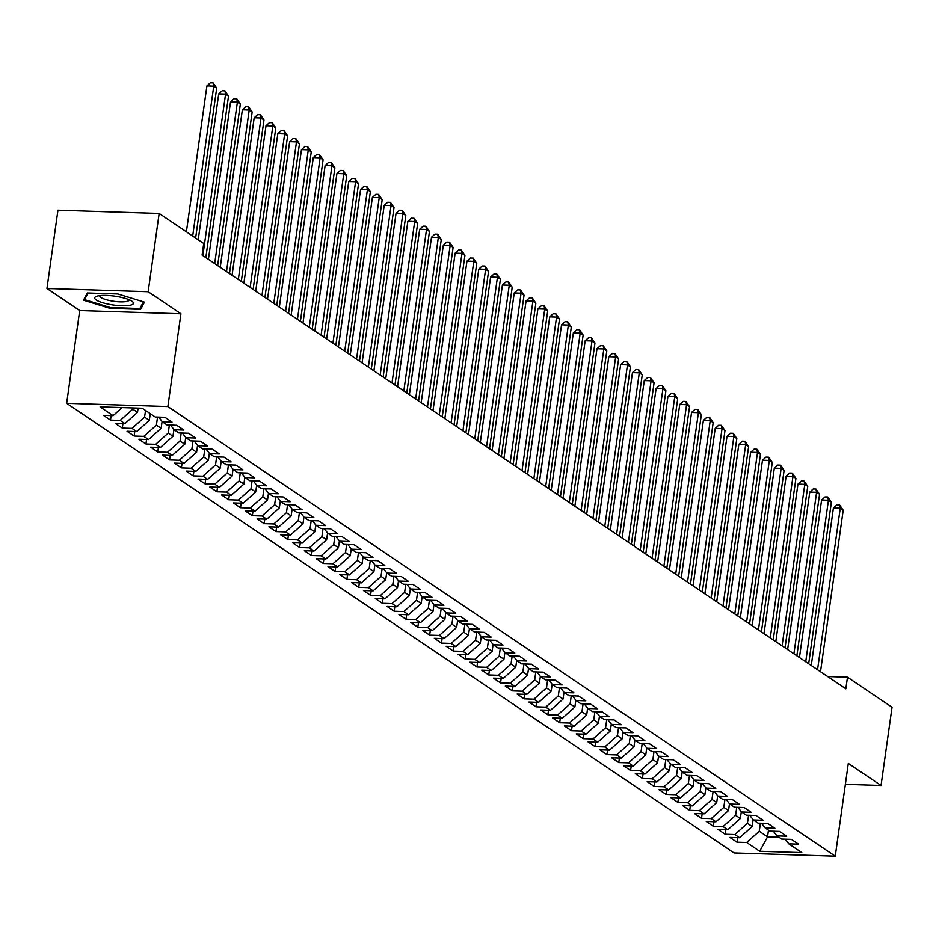 <?xml version="1.0" encoding="UTF-8"?>
<svg xmlns="http://www.w3.org/2000/svg" width="939" height="939" viewBox="0 0 939 939"><rect width="100%" height="100%" fill="white"/><g stroke="black" fill="none" stroke-linecap="round" stroke-linejoin="round"><path stroke-width="1.41" d="M66.657 403.312L734.063 852.952L835.264 856.192L167.87 406.552L66.657 403.312L79.698 310.539L180.91 313.79L148.162 291.724L46.95 288.484L79.698 310.539M46.95 288.484L57.948 210.207L159.161 213.458L148.162 291.724M768.478 830.158L767.539 836.837L759.698 851.274L801.824 852.624L788.819 843.856L798.537 844.173L791.436 839.396L781.729 839.079L776.999 835.898L786.718 836.203L779.616 831.426L769.91 831.121L765.179 827.928L774.886 828.245L767.797 823.468L758.09 823.151L753.36 819.97L763.067 820.275L755.977 815.498L746.27 815.193L741.54 812L751.247 812.317L744.158 807.54L734.451 807.223L729.72 804.042L739.427 804.347L732.338 799.57L722.631 799.265L717.901 796.072L727.608 796.389L720.518 791.612L710.8 791.295L706.081 788.114L715.788 788.42L708.699 783.642L698.98 783.337L694.261 780.145L703.968 780.462L696.879 775.684L687.16 775.368L682.43 772.187L692.149 772.492L685.059 767.715L675.341 767.409L670.61 764.217L680.329 764.534L673.228 759.757L663.521 759.44L658.791 756.259L668.509 756.564L661.408 751.787L651.701 751.482L646.971 748.289L656.678 748.606L649.588 743.829L639.882 743.512L635.151 740.331L644.858 740.636L637.769 735.859L628.062 735.554L623.332 732.361L633.039 732.678L625.949 727.901L616.242 727.584L611.512 724.403L621.219 724.708L614.129 719.931L604.423 719.626L599.692 716.434L609.399 716.75L602.31 711.973L592.603 711.656L587.873 708.476L597.58 708.781L590.49 704.004L580.772 703.698L576.053 700.506L585.76 700.823L578.67 696.045L568.952 695.729L564.222 692.548L573.94 692.853L566.851 688.076L557.132 687.771L552.402 684.578L562.121 684.895L555.019 680.118L545.313 679.801L540.582 676.62L550.301 676.925L543.2 672.148L533.493 671.843L528.763 668.65L538.481 668.967L531.38 664.19L521.673 663.873L516.943 660.692L526.65 660.997L519.56 656.22L509.854 655.915L505.123 652.722L514.83 653.039L507.741 648.262L498.034 647.945L493.304 644.764L503.011 645.07L495.921 640.292L486.214 639.987L481.484 636.795L491.191 637.111L484.101 632.334L474.395 632.017L469.664 628.837L479.371 629.142L472.282 624.365L462.563 624.059L457.845 620.867L467.552 621.184L460.462 616.407L450.743 616.09L446.025 612.909L455.732 613.214L448.642 608.437L438.924 608.132L434.194 604.939L443.912 605.256L436.811 600.479L427.104 600.162L422.374 596.981L432.093 597.286L424.991 592.509L415.284 592.204L410.554 589.011L420.273 589.328L413.172 584.551L403.465 584.234L398.735 581.053L408.442 581.358L401.352 576.581L391.645 576.276L386.915 573.083L396.622 573.4L389.532 568.623L379.826 568.306L375.095 565.125L384.802 565.431L377.713 560.653L368.006 560.348L363.276 557.156L372.983 557.473L365.893 552.695L356.186 552.378L351.456 549.198L361.163 549.503L354.073 544.726L344.355 544.42L339.636 541.228L349.343 541.545L342.254 536.768L332.535 536.451L327.817 533.27L337.524 533.575L330.434 528.798L320.715 528.493L315.985 525.3L325.704 525.617L318.614 520.84L308.896 520.523L304.166 517.342L313.884 517.647L306.783 512.87L297.076 512.565L292.346 509.372L302.065 509.689L294.963 504.912L285.256 504.595L280.526 501.414L290.245 501.719L283.144 496.942L273.437 496.637L268.707 493.445L278.413 493.761L271.324 488.984L261.617 488.667L256.887 485.486L266.594 485.792L259.504 481.014L249.797 480.709L245.067 477.517L254.774 477.834L247.685 473.056L237.978 472.74L233.248 469.559L242.955 469.864L235.865 465.087L226.158 464.782L221.428 461.589L231.135 461.906L224.045 457.129L214.327 456.812L209.608 453.631L219.315 453.936L212.226 449.159L202.507 448.854L197.789 445.661L207.496 445.978L200.406 441.201L190.687 440.884L185.957 437.703L195.676 438.008L188.575 433.231L178.868 432.926L174.138 429.733L183.856 430.05L176.755 425.273L167.048 424.956L162.318 421.775L172.037 422.081L164.935 417.303L155.228 416.998L142.223 408.23L100.097 406.88L113.103 415.648L103.396 415.331L110.485 420.109L120.192 420.426L124.922 423.606L115.215 423.301L122.305 428.078L132.012 428.384L136.742 431.576L127.035 431.259L134.124 436.036L143.831 436.353L148.562 439.534L138.855 439.229L145.944 444.006L155.663 444.311L160.381 447.504L150.674 447.187L157.764 451.964L167.482 452.281L172.201 455.462L162.494 455.157L169.583 459.934L179.302 460.239L184.032 463.432L174.314 463.115L181.403 467.892L191.122 468.209L195.852 471.39L186.133 471.085L193.234 475.862L202.941 476.167L207.672 479.36L197.953 479.043L205.054 483.82L214.761 484.137L219.491 487.318L209.784 487.012L216.874 491.79L226.581 492.095L231.311 495.287L221.604 494.97L228.693 499.748L238.4 500.064L243.131 503.245L233.424 502.94L240.513 507.717L250.22 508.022L254.95 511.215L245.243 510.898L252.333 515.675L262.04 515.992L266.77 519.173L257.063 518.868L264.152 523.645L273.859 523.95L278.59 527.143L268.883 526.826L275.972 531.603L285.691 531.92L290.409 535.101L280.702 534.796L287.792 539.573L297.51 539.878L302.241 543.071L292.522 542.754L299.611 547.531L309.33 547.848L314.06 551.029L304.342 550.724L311.443 555.501L321.15 555.806L325.88 558.998L316.161 558.682L323.262 563.459L332.969 563.776L337.7 566.956L327.981 566.651L335.082 571.428L344.789 571.734L349.519 574.926L339.812 574.609L346.902 579.386L356.609 579.703L361.339 582.884L351.632 582.579L358.721 587.356L368.428 587.661L373.159 590.854L363.452 590.537L370.541 595.314L380.248 595.631L384.978 598.812L375.271 598.507L382.361 603.284L392.068 603.589L396.798 606.782L387.091 606.465L394.18 611.242L403.899 611.559L408.618 614.74L398.911 614.435L406 619.212L415.719 619.517L420.437 622.71L410.73 622.393L417.82 627.17L427.538 627.487L432.269 630.668L422.55 630.362L429.651 635.14L439.358 635.445L444.088 638.637L434.37 638.32L441.471 643.098L451.178 643.415L455.908 646.595L446.189 646.29L453.291 651.067L462.997 651.373L467.728 654.565L458.021 654.248L465.11 659.025L474.817 659.342L479.547 662.523L469.84 662.218L476.93 666.995L486.637 667.3L491.367 670.493L481.66 670.176L488.75 674.953L498.456 675.27L503.187 678.451L493.48 678.146L500.569 682.923L510.276 683.228L515.006 686.421L505.299 686.104L512.389 690.881L522.107 691.198L526.826 694.379L517.119 694.074L524.208 698.851L533.927 699.156L538.646 702.349L528.939 702.032L536.028 706.809L545.747 707.126L550.477 710.307L540.758 710.001L547.848 714.779L557.566 715.084L562.297 718.276L552.578 717.959L559.679 722.737L569.386 723.053L574.116 726.234L564.398 725.929L571.499 730.706L581.206 731.011L585.936 734.204L576.217 733.887L583.319 738.664L593.025 738.981L597.756 742.162L588.049 741.857L595.138 746.634L604.845 746.939L609.575 750.132L599.868 749.815L606.958 754.592L616.665 754.909L621.395 758.09L611.688 757.785L618.778 762.562L628.484 762.867L633.215 766.06L623.508 765.743L630.597 770.52L640.304 770.837L645.034 774.018L635.327 773.713L642.417 778.49L652.136 778.795L656.854 781.987L647.147 781.671L654.237 786.448L663.955 786.765L668.674 789.945L658.967 789.64L666.056 794.417L675.775 794.723L680.505 797.915L670.786 797.598L677.888 802.376L687.594 802.692L692.325 805.873L682.606 805.568L689.707 810.345L699.414 810.65L704.144 813.843L694.426 813.526L701.527 818.303L711.234 818.62L715.964 821.801L706.257 821.496L713.347 826.273L723.053 826.578L727.784 829.771L718.077 829.454L725.166 834.231L734.873 834.548L739.603 837.729L729.896 837.424L736.986 842.201L737.62 837.67M759.698 851.274L746.693 842.506L736.986 842.201M159.161 213.458L203.728 243.483L202.096 255.079L845.851 688.792L847.483 677.195L827.705 676.561M753.137 819.677L752.174 826.484L747.444 823.303L748.583 815.263M739.603 837.729L752.174 826.484M734.873 834.548L747.444 823.303M788.819 843.856L785.18 839.196M741.317 811.707L740.355 818.526L735.624 815.334L736.751 807.294M727.784 829.771L740.355 818.526M723.053 826.578L735.624 815.334M776.999 835.898L773.36 831.226M729.486 803.749L728.535 810.557L723.805 807.376L724.931 799.335M715.964 821.801L728.535 810.557M711.234 818.62L723.805 807.376M765.179 827.928L761.541 823.268M717.666 795.779L716.715 802.599L711.985 799.406L713.112 791.366M704.144 813.843L716.715 802.599M699.414 810.65L711.985 799.406M753.36 819.97L749.721 815.298M705.846 787.821L704.896 794.629L700.165 791.448L701.292 783.408M692.325 805.873L704.896 794.629M687.594 802.692L700.165 791.448M741.54 812L737.901 807.34M694.027 779.851L693.076 786.671L688.346 783.478L689.472 775.438M680.505 797.915L693.076 786.671M675.775 794.723L688.346 783.478M729.72 804.042L726.082 799.371M682.207 771.893L681.256 778.701L676.526 775.52L677.653 767.48M668.674 789.945L681.256 778.701M663.955 786.765L676.526 775.52M717.901 796.072L714.262 791.413M670.387 763.923L669.425 770.743L664.706 767.55L665.833 759.51M656.854 781.987L669.425 770.743M652.136 778.795L664.706 767.55M706.081 788.114L702.442 783.443M658.568 755.965L657.605 762.773L652.887 759.592L654.014 751.552M645.034 774.018L657.605 762.773M640.304 770.837L652.887 759.592M694.261 780.145L690.623 775.485M646.748 747.996L645.786 754.815L641.055 751.623L642.194 743.582M633.215 766.06L645.786 754.815M628.484 762.867L641.055 751.623M682.43 772.187L678.791 767.515M634.928 740.038L633.966 746.845L629.236 743.665L630.374 735.624M621.395 758.09L633.966 746.845M616.665 754.909L629.236 743.665M670.61 764.217L666.972 759.557M623.109 732.068L622.146 738.887L617.416 735.695L618.543 727.655M609.575 750.132L622.146 738.887M604.845 746.939L617.416 735.695M658.791 756.259L655.152 751.587M611.289 724.11L610.327 730.918L605.596 727.737L606.723 719.697M597.756 742.162L610.327 730.918M593.025 738.981L605.596 727.737M646.971 748.289L643.332 743.629M599.458 716.14L598.507 722.96L593.777 719.767L594.903 711.727M585.936 734.204L598.507 722.96M581.206 731.011L593.777 719.767M635.151 740.331L631.513 735.66M587.638 708.182L586.687 714.99L581.957 711.809L583.084 703.769M574.116 726.234L586.687 714.99M569.386 723.053L581.957 711.809M623.332 732.361L619.693 727.702M575.818 700.212L574.868 707.032L570.137 703.839L571.264 695.799M562.297 718.276L574.868 707.032M557.566 715.084L570.137 703.839M611.512 724.403L607.873 719.732M563.999 692.254L563.048 699.062L558.318 695.881L559.444 687.841M550.477 710.307L563.048 699.062M545.747 707.126L558.318 695.881M599.692 716.434L596.054 711.774M552.179 684.285L551.216 691.104L546.498 687.911L547.625 679.871M538.646 702.349L551.216 691.104M533.927 699.156L546.498 687.911M587.873 708.476L584.234 703.804M540.359 676.326L539.397 683.134L534.678 679.953L535.805 671.913M526.826 694.379L539.397 683.134M522.107 691.198L534.678 679.953M576.053 700.506L572.414 695.846M528.54 668.357L527.577 675.176L522.847 671.984L523.985 663.943M515.006 686.421L527.577 675.176M510.276 683.228L522.847 671.984M564.222 692.548L560.583 687.876M516.72 660.399L515.757 667.206L511.027 664.026L512.166 655.985M503.187 678.451L515.757 667.206M498.456 675.27L511.027 664.026M552.402 684.578L548.763 679.918M504.9 652.429L503.938 659.248L499.208 656.056L500.334 648.016M491.367 670.493L503.938 659.248M486.637 667.3L499.208 656.056M540.582 676.62L536.944 671.948M493.081 644.471L492.118 651.279L487.388 648.098L488.515 640.058M479.547 662.523L492.118 651.279M474.817 659.342L487.388 648.098M528.763 668.65L525.124 663.99M481.249 636.501L480.298 643.321L475.568 640.128L476.695 632.088M467.728 654.565L480.298 643.321M462.997 651.373L475.568 640.128M516.943 660.692L513.304 656.021M469.43 628.543L468.479 635.351L463.749 632.17L464.875 624.13M455.908 646.595L468.479 635.351M451.178 643.415L463.749 632.17M505.123 652.722L501.485 648.063M457.61 620.573L456.659 627.393L451.929 624.2L453.056 616.16M444.088 638.637L456.659 627.393M439.358 635.445L451.929 624.2M493.304 644.764L489.665 640.093M445.79 612.615L444.84 619.423L440.109 616.242L441.236 608.202M432.269 630.668L444.84 619.423M427.538 627.487L440.109 616.242M481.484 636.795L477.845 632.135M433.971 604.646L433.02 611.465L428.29 608.272L429.416 600.232M420.437 622.71L433.02 611.465M415.719 619.517L428.29 608.272M469.664 628.837L466.026 624.165M422.151 596.688L421.188 603.495L416.47 600.314L417.597 592.274M408.618 614.74L421.188 603.495M403.899 611.559L416.47 600.314M457.845 620.867L454.206 616.207M410.331 588.718L409.369 595.537L404.639 592.345L405.777 584.304M396.798 606.782L409.369 595.537M392.068 603.589L404.639 592.345M446.025 612.909L442.386 608.237M398.512 580.76L397.549 587.568L392.819 584.387L393.957 576.346M384.978 598.812L397.549 587.568M380.248 595.631L392.819 584.387M434.194 604.939L430.555 600.279M386.692 572.79L385.729 579.609L380.999 576.417L382.138 568.377M373.159 590.854L385.729 579.609M368.428 587.661L380.999 576.417M422.374 596.981L418.735 592.309M374.872 564.832L373.91 571.64L369.18 568.459L370.306 560.419M361.339 582.884L373.91 571.64M356.609 579.703L369.18 568.459M410.554 589.011L406.916 584.351M363.041 556.862L362.09 563.682L357.36 560.489L358.487 552.449M349.519 574.926L362.09 563.682M344.789 571.734L357.36 560.489M398.735 581.053L395.096 576.382M351.221 548.904L350.27 555.712L345.54 552.531L346.667 544.491M337.7 566.956L350.27 555.712M332.969 563.776L345.54 552.531M386.915 573.083L383.276 568.424M339.402 540.934L338.451 547.754L333.721 544.561L334.847 536.521M325.88 558.998L338.451 547.754M321.15 555.806L333.721 544.561M375.095 565.125L371.457 560.454M327.582 532.976L326.631 539.784L321.901 536.603L323.028 528.563M314.06 551.029L326.631 539.784M309.33 547.848L321.901 536.603M363.276 557.156L359.637 552.496M315.762 525.007L314.811 531.826L310.081 528.634L311.208 520.593M302.241 543.071L314.811 531.826M297.51 539.878L310.081 528.634M351.456 549.198L347.817 544.526M303.943 517.049L302.98 523.856L298.262 520.676L299.388 512.635M290.409 535.101L302.98 523.856M285.691 531.92L298.262 520.676M339.636 541.228L335.998 536.568M292.123 509.079L291.16 515.898L286.442 512.706L287.569 504.666M278.59 527.143L291.16 515.898M273.859 523.95L286.442 512.706M327.817 533.27L324.178 528.598M280.303 501.121L279.341 507.929L274.611 504.748L275.749 496.708M266.77 519.173L279.341 507.929M262.04 515.992L274.611 504.748M315.985 525.3L312.347 520.64M268.484 493.151L267.521 499.971L262.791 496.778L263.929 488.738M254.95 511.215L267.521 499.971M250.22 508.022L262.791 496.778M304.166 517.342L300.527 512.671M256.664 485.193L255.701 492.001L250.971 488.82L252.098 480.78M243.131 503.245L255.701 492.001M238.4 500.064L250.971 488.82M292.346 509.372L288.707 504.713M244.844 477.223L243.882 484.043L239.152 480.85L240.278 472.81M231.311 495.287L243.882 484.043M226.581 492.095L239.152 480.85M280.526 501.414L276.888 496.743M233.013 469.265L232.062 476.073L227.332 472.892L228.459 464.852M219.491 487.318L232.062 476.073M214.761 484.137L227.332 472.892M268.707 493.445L265.068 488.785M221.193 461.295L220.242 468.115L215.512 464.922L216.639 456.882M207.672 479.36L220.242 468.115M202.941 476.167L215.512 464.922M256.887 485.486L253.248 480.815M209.374 453.337L208.423 460.145L203.693 456.964L204.819 448.924M195.852 471.39L208.423 460.145M191.122 468.209L203.693 456.964M245.067 477.517L241.429 472.857M197.554 445.368L196.603 452.187L191.873 448.995L193 440.954M184.032 463.432L196.603 452.187M179.302 460.239L191.873 448.995M233.248 469.559L229.609 464.887M185.734 437.41L184.783 444.217L180.053 441.037L181.18 432.996M172.201 455.462L184.783 444.217M167.482 452.281L180.053 441.037M221.428 461.589L217.789 456.929M173.915 429.44L172.952 436.259L168.234 433.067L169.36 425.027M160.381 447.504L172.952 436.259M155.663 444.311L168.234 433.067M209.608 453.631L205.97 448.959M162.095 421.482L161.132 428.29L156.402 425.109L157.541 417.069M148.562 439.534L161.132 428.29M143.831 436.353L156.402 425.109M197.789 445.661L194.15 441.001M150.252 413.641L149.313 420.332L144.583 417.139L145.522 410.46M136.742 431.576L149.313 420.332M132.012 428.384L144.583 417.139M185.957 437.703L182.319 433.032M138.092 408.101L137.493 412.362L132.763 409.181L132.939 407.937M124.922 423.606L137.493 412.362M120.192 420.426L132.763 409.181M174.138 429.733L170.499 425.074M113.103 415.648L122.105 407.585M162.318 421.775L158.679 417.104M845.37 784.347L881.052 785.485L892.05 707.22L847.483 677.195M180.91 313.79L167.87 406.552M881.052 785.485L848.304 763.43L835.264 856.192M760.402 823.221L759.264 831.261L767.539 836.837L778.947 837.201M746.693 842.506L759.264 831.261M140.639 309.354L144.465 302.147L117.821 293.977L87.339 293.003L83.501 300.198L110.156 308.368L140.639 309.354L141.061 306.314M110.485 420.109L111.119 415.578M122.305 428.078L122.939 423.548M134.124 436.036L134.758 431.506M145.944 444.006L146.578 439.475M157.764 451.964L158.409 447.434M169.583 459.934L170.229 455.403M181.403 467.892L182.049 463.361M193.234 475.862L193.868 471.331M205.054 483.82L205.688 479.289M216.874 491.79L217.508 487.259M228.693 499.748L229.327 495.217M240.513 507.717L241.147 503.187M252.333 515.675L252.967 511.145M264.152 523.645L264.786 519.114M275.972 531.603L276.618 527.072M287.792 539.573L288.437 535.042M299.611 547.531L300.257 543M311.443 555.501L312.077 550.97M323.262 563.459L323.896 558.928M335.082 571.428L335.716 566.898M346.902 579.386L347.536 574.856M358.721 587.356L359.355 582.826M370.541 595.314L371.175 590.784M382.361 603.284L382.995 598.753M394.18 611.242L394.814 606.711M406 619.212L406.646 614.681M417.82 627.17L418.465 622.639M429.651 635.14L430.285 630.609M441.471 643.098L442.105 638.567M453.291 651.067L453.924 646.537M465.11 659.025L465.744 654.495M476.93 666.995L477.564 662.465M488.75 674.953L489.383 670.423M500.569 682.923L501.203 678.392M512.389 690.881L513.023 686.35M524.208 698.851L524.854 694.32M536.028 706.809L536.674 702.278M547.848 714.779L548.493 710.248M559.679 722.737L560.313 718.206M571.499 730.706L572.133 726.176M583.319 738.664L583.952 734.134M595.138 746.634L595.772 742.103M606.958 754.592L607.592 750.061M618.778 762.562L619.411 758.031M630.597 770.52L631.231 765.989M642.417 778.49L643.051 773.959M654.237 786.448L654.882 781.917M666.056 794.417L666.702 789.887M677.888 802.376L678.521 797.845M689.707 810.345L690.341 805.815M701.527 818.303L702.161 813.773M713.347 826.273L713.98 821.742M725.166 834.231L725.8 829.7M110.274 307.546L110.156 308.368M192.683 236.041L213.752 86.13L216.698 88.125L195.629 238.025M186.403 231.804L206.909 85.907L213.752 86.13L213.106 82.89L216.698 88.125M206.909 85.907L210.371 82.808L213.106 82.89M202.871 255.596L225.571 94.1L228.517 96.083L205.829 257.591M198.223 239.774L218.728 93.877L225.571 94.1L224.937 90.86L228.517 96.083M218.728 93.877L222.203 90.766L224.937 90.86M214.691 263.554L237.391 102.058L240.349 104.053L217.648 265.549M208.411 259.328L230.548 101.835L237.391 102.058L236.757 98.818L240.349 104.053M230.548 101.835L234.022 98.736L236.757 98.818M129.617 305.363A19.555 4.484 -172 0 0 132 301.266A19.555 4.484 -172 0 0 116.495 296.431A19.555 4.484 -172 0 0 98.525 295.832A19.555 4.484 -172 0 0 96.647 296.301A19.555 4.484 -172 0 0 104.006 303.121A19.555 4.484 -172 0 0 129.617 305.363M99.863 295.632A14.801 3.392 -172 0 0 99.78 295.891A14.801 3.392 -172 0 0 109.605 300.55A14.801 3.392 -172 0 0 126.213 301.56A14.801 3.392 -172 0 0 129.101 300.011A14.801 3.392 -172 0 0 129.089 299.729M84.803 297.769L84.533 299.647L88.066 293.027M143.444 301.842L139.888 308.508L110.356 307.569L84.533 299.647M226.51 271.524L249.211 110.027L252.168 112.011L229.468 273.519M220.242 267.298L242.368 109.804L249.211 110.027L248.577 106.788L252.168 112.011M242.368 109.804L245.842 106.694L248.577 106.788M238.33 279.482L261.03 117.985L263.988 119.981L241.288 281.477M232.062 275.256L254.187 117.762L261.03 117.985L260.396 114.746L263.988 119.981M254.187 117.762L257.662 114.664L260.396 114.746M250.15 287.451L272.85 125.955L275.808 127.939L253.107 289.447M243.882 283.226L266.007 125.732L272.85 125.955L272.216 122.716L275.808 127.939M266.007 125.732L269.481 122.622L272.216 122.716M261.969 295.409L284.67 133.913L287.627 135.909L264.927 297.405M255.701 291.184L277.838 133.69L284.67 133.913L284.036 130.674L287.627 135.909M277.838 133.69L281.301 130.591L284.036 130.674M273.801 303.379L296.489 141.883L299.447 143.867L276.747 305.375M267.521 299.154L289.658 141.66L296.489 141.883L295.855 138.643L299.447 143.867M289.658 141.66L293.121 138.549L295.855 138.643M285.62 311.337L308.309 149.841L311.267 151.836L288.566 313.333M279.341 307.112L301.478 149.618L308.309 149.841L307.675 146.601L311.267 151.836M301.478 149.618L304.94 146.519L307.675 146.601M297.44 319.307L320.129 157.811L323.086 159.794L300.386 321.302M291.16 315.081L313.297 157.588L320.129 157.811L319.495 154.571L323.086 159.794M313.297 157.588L316.76 154.477L319.495 154.571M309.26 327.265L331.96 165.769L334.906 167.764L312.218 329.26M302.98 323.039L325.117 165.546L331.96 165.769L331.314 162.529L334.906 167.764M325.117 165.546L328.58 162.447L331.314 162.529M321.079 335.235L343.78 173.738L346.726 175.722L324.037 337.23M314.8 331.009L336.937 173.515L343.78 173.738L343.146 170.499L346.726 175.722M336.937 173.515L340.399 170.405L343.146 170.499M332.899 343.193L355.599 181.697L358.557 183.692L335.857 345.188M326.619 338.967L348.756 181.473L355.599 181.697L354.965 178.457L358.557 183.692M348.756 181.473L352.231 178.375L354.965 178.457M344.719 351.163L367.419 189.666L370.377 191.65L347.676 353.158M338.439 346.937L360.576 189.443L367.419 189.666L366.785 186.427L370.377 191.65M360.576 189.443L364.05 186.333L366.785 186.427M356.538 359.121L379.239 197.624L382.196 199.62L359.496 361.116M350.27 354.895L372.396 197.401L379.239 197.624L378.605 194.385L382.196 199.62M372.396 197.401L375.87 194.303L378.605 194.385M368.358 367.09L391.058 205.594L394.016 207.578L371.316 369.086M362.09 362.865L384.215 205.371L391.058 205.594L390.424 202.355L394.016 207.578M384.215 205.371L387.69 202.261L390.424 202.355M380.178 375.048L402.878 213.552L405.836 215.547L383.135 377.044M373.91 370.823L396.047 213.329L402.878 213.552L402.244 210.313L405.836 215.547M396.047 213.329L399.509 210.23L402.244 210.313M391.997 383.018L414.698 221.522L417.655 223.505L394.955 385.013M385.729 378.793L407.866 221.299L414.698 221.522L414.064 218.282L417.655 223.505M407.866 221.299L411.329 218.188L414.064 218.282M403.829 390.976L426.517 229.48L429.475 231.475L406.775 392.972M397.549 386.751L419.686 229.257L426.517 229.48L425.883 226.24L429.475 231.475M419.686 229.257L423.149 226.158L425.883 226.24M415.648 398.946L438.337 237.45L441.295 239.433L418.594 400.941M409.369 394.72L431.506 237.227L438.337 237.45L437.703 234.21L441.295 239.433M431.506 237.227L434.968 234.116L437.703 234.21M427.468 406.904L450.168 245.408L453.114 247.403L430.426 408.899M421.188 402.678L443.325 245.185L450.168 245.408L449.523 242.168L453.114 247.403M443.325 245.185L446.788 242.086L449.523 242.168M439.288 414.874L461.988 253.377L464.934 255.361L442.246 416.869M433.008 410.648L455.145 253.154L461.988 253.377L461.342 250.138L464.934 255.361M455.145 253.154L458.608 250.044L461.342 250.138M451.107 422.832L473.808 261.335L476.754 263.331L454.065 424.827M444.828 418.606L466.965 261.112L473.808 261.335L473.174 258.096L476.754 263.331M466.965 261.112L470.439 258.014L473.174 258.096M462.927 430.801L485.627 269.305L488.585 271.289L465.885 432.797M456.647 426.576L478.784 269.082L485.627 269.305L484.994 266.066L488.585 271.289M478.784 269.082L482.259 265.972L484.994 266.066M474.747 438.759L497.447 277.263L500.405 279.259L477.705 440.755M468.479 434.534L490.604 277.04L497.447 277.263L496.813 274.024L500.405 279.259M490.604 277.04L494.078 273.942L496.813 274.024M486.566 446.729L509.267 285.233L512.225 287.217L489.524 448.725M480.298 442.504L502.424 285.01L509.267 285.233L508.633 281.993L512.225 287.217M502.424 285.01L505.898 281.9L508.633 281.993M498.386 454.687L521.086 293.191L524.044 295.186L501.344 456.683M492.118 450.462L514.243 292.968L521.086 293.191L520.452 289.951L524.044 295.186M514.243 292.968L517.718 289.869L520.452 289.951M510.206 462.657L532.906 301.161L535.864 303.144L513.163 464.652M503.938 458.432L526.075 300.938L532.906 301.161L532.272 297.921L535.864 303.144M526.075 300.938L529.537 297.827L532.272 297.921M522.037 470.615L544.726 309.119L547.683 311.114L524.983 472.61M515.757 466.39L537.894 308.896L544.726 309.119L544.092 305.879L547.683 311.114M537.894 308.896L541.357 305.797L544.092 305.879M533.857 478.585L556.545 317.089L559.503 319.072L536.803 480.58M527.577 474.359L549.714 316.866L556.545 317.089L555.911 313.849L559.503 319.072M549.714 316.866L553.177 313.755L555.911 313.849M545.676 486.543L568.365 325.047L571.323 327.042L548.622 488.538M539.397 482.317L561.534 324.824L568.365 325.047L567.731 321.807L571.323 327.042M561.534 324.824L564.996 321.725L567.731 321.807M557.496 494.513L580.196 333.016L583.142 335L560.454 496.508M551.216 490.287L573.353 332.793L580.196 333.016L579.551 329.777L583.142 335M573.353 332.793L576.816 329.683L579.551 329.777M569.316 502.471L592.016 340.974L594.962 342.97L572.274 504.466M563.036 498.245L585.173 340.751L592.016 340.974L591.382 337.735L594.962 342.97M585.173 340.751L588.636 337.653L591.382 337.735M581.135 510.44L603.836 348.944L606.794 350.928L584.093 512.436M574.856 506.215L596.993 348.721L603.836 348.944L603.202 345.705L606.794 350.928M596.993 348.721L600.467 345.611L603.202 345.705M592.955 518.398L615.655 356.902L618.613 358.898L595.913 520.394M586.675 514.173L608.812 356.679L615.655 356.902L615.022 353.663L618.613 358.898M608.812 356.679L612.287 353.58L615.022 353.663M604.775 526.368L627.475 364.872L630.433 366.856L607.733 528.364M598.507 522.143L620.632 364.649L627.475 364.872L626.841 361.632L630.433 366.856M620.632 364.649L624.106 361.538L626.841 361.632M616.594 534.326L639.295 372.83L642.253 374.825L619.552 536.322M610.327 530.101L632.452 372.607L639.295 372.83L638.661 369.59L642.253 374.825M632.452 372.607L635.926 369.508L638.661 369.59M628.414 542.296L651.114 380.8L654.072 382.783L631.372 544.291M622.146 538.07L644.283 380.577L651.114 380.8L650.481 377.56L654.072 382.783M644.283 380.577L647.746 377.466L650.481 377.56M640.234 550.254L662.934 388.758L665.892 390.753L643.192 552.249M633.966 546.029L656.103 388.535L662.934 388.758L662.3 385.518L665.892 390.753M656.103 388.535L659.565 385.436L662.3 385.518M652.065 558.224L674.754 396.728L677.712 398.711L655.011 560.219M645.786 553.998L667.922 396.504L674.754 396.728L674.12 393.488L677.712 398.711M667.922 396.504L671.385 393.394L674.12 393.488M663.885 566.182L686.573 404.686L689.531 406.681L666.831 568.177M657.605 561.956L679.742 404.463L686.573 404.686L685.94 401.446L689.531 406.681M679.742 404.463L683.205 401.364L685.94 401.446M675.704 574.152L698.405 412.655L701.351 414.639L678.662 576.147M669.425 569.926L691.562 412.432L698.405 412.655L697.759 409.416L701.351 414.639M691.562 412.432L695.024 409.322L697.759 409.416M687.524 582.11L710.224 420.613L713.171 422.609L690.482 584.105M681.245 577.884L703.381 420.39L710.224 420.613L709.579 417.374L713.171 422.609M703.381 420.39L706.844 417.292L709.579 417.374M699.344 590.079L722.044 428.583L724.99 430.567L702.302 592.075M693.064 585.854L715.201 428.36L722.044 428.583L721.41 425.344L724.99 430.567M715.201 428.36L718.675 425.25L721.41 425.344M711.163 598.037L733.864 436.541L736.822 438.536L714.121 600.033M704.884 593.812L727.021 436.318L733.864 436.541L733.23 433.302L736.822 438.536M727.021 436.318L730.495 433.219L733.23 433.302M722.983 606.007L745.683 444.511L748.641 446.495L725.941 608.003M716.715 601.782L738.84 444.288L745.683 444.511L745.05 441.271L748.641 446.495M738.84 444.288L742.315 441.177L745.05 441.271M734.803 613.965L757.503 452.469L760.461 454.464L737.761 615.961M728.535 609.74L750.66 452.246L757.503 452.469L756.869 449.229L760.461 454.464M750.66 452.246L754.134 449.147L756.869 449.229M746.622 621.935L769.323 460.439L772.281 462.422L749.58 623.93M740.355 617.709L762.48 460.216L769.323 460.439L768.689 457.199L772.281 462.422M762.48 460.216L765.954 457.105L768.689 457.199M758.442 629.893L781.142 468.397L784.1 470.392L761.4 631.888M752.174 625.667L774.311 468.174L781.142 468.397L780.509 465.157L784.1 470.392M774.311 468.174L777.774 465.075L780.509 465.157M770.273 637.863L792.962 476.366L795.92 478.35L773.22 639.858M763.994 633.637L786.131 476.143L792.962 476.366L792.328 473.127L795.92 478.35M786.131 476.143L789.593 473.033L792.328 473.127M782.093 645.821L804.782 484.324L807.74 486.32L785.039 647.816M775.814 641.595L797.95 484.101L804.782 484.324L804.148 481.085L807.74 486.32M797.95 484.101L801.413 481.003L804.148 481.085M793.913 653.79L816.601 492.294L819.559 494.278L796.859 655.786M787.633 649.565L809.77 492.071L816.601 492.294L815.968 489.055L819.559 494.278M809.77 492.071L813.233 488.961L815.968 489.055M805.732 661.749L828.433 500.252L831.379 502.248L808.69 663.744M799.453 657.523L821.59 500.029L828.433 500.252L827.787 497.013L831.379 502.248M821.59 500.029L825.052 496.931L827.787 497.013M817.552 669.718L840.252 508.222L843.199 510.206L820.51 671.714M811.273 665.493L833.409 507.999L840.252 508.222L839.619 504.982L843.199 510.206M833.409 507.999L836.872 504.889L839.619 504.982"/></g></svg>
